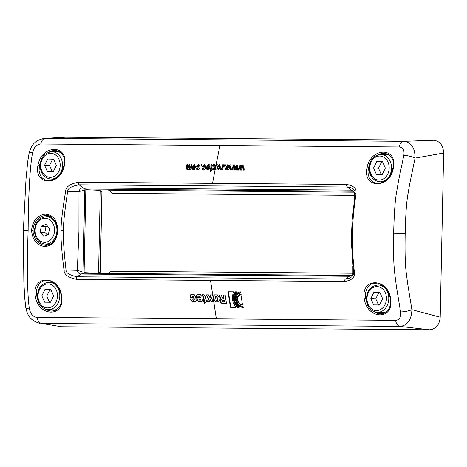 <?xml version="1.0" encoding="UTF-8"?>
<svg xmlns="http://www.w3.org/2000/svg" width="467" height="467" viewBox="0 0 467 467"><rect width="100%" height="100%" fill="white"/><g stroke="black" fill="none" stroke-linecap="round" stroke-linejoin="round"><path stroke-width="0.7" d="M84.095 272.658L98.56 273.306L84.083 273.096M85.835 189.69L100.3 190.338L98.56 273.306M101.076 190.892L102.022 191.96L101.076 190.892L100.288 190.828L101.129 190.892M100.224 272.308L99.348 273.341L84.083 273.125L99.348 273.341L100.224 272.296L101.911 191.949L100.265 191.826M48.422 234.434L43.7 236.255L40.139 232.146L41.3 226.215L46.023 224.388L49.584 228.497L48.422 234.434M40.139 232.146L44.838 232.356L47.272 234.878M47.395 225.975L45.999 226.425L41.3 226.215M45.999 226.425L44.838 232.356M44.92 289.546L50.827 289.593L53.647 295.932L50.559 302.225L44.657 302.178L41.837 295.839L44.92 289.546L49.87 289.768L46.782 296.06L49.601 302.4M46.782 296.06L41.837 295.839M50.909 289.779L49.87 289.768M53.296 171.669L47.389 171.623L44.569 165.283L47.657 158.99L53.559 159.037L56.379 165.376L53.296 171.669M44.569 165.283L49.52 165.505L52.339 171.844M53.647 159.224L47.657 158.99M52.602 159.212L49.52 165.505M376.636 161.71L382.537 161.763L385.357 168.102L382.275 174.395L376.367 174.349L373.547 168.003L376.636 161.71L381.58 161.938L378.498 168.231L381.317 174.57M378.498 168.231L373.547 168.003M382.619 161.95L381.58 161.938M379.537 304.951L373.635 304.904L370.816 298.559L373.898 292.266L379.805 292.319L382.625 298.658L379.537 304.951M370.816 298.559L375.76 298.787L378.579 305.126M379.887 292.505L373.898 292.266M378.848 292.494L375.76 298.787M214.884 166.328A1066.721 544.861 -52.3 0 1 215.982 164.752L217.173 164.758L215.275 167.384L216.122 169.871L214.884 169.865A966.17 478.272 -125.8 0 1 214.47 168.453A987.372 500.863 128.5 0 0 213.477 169.854L212.287 169.842A1027.674 514.039 -50.1 0 1 214.061 167.431L213.168 164.728L214.406 164.734A1068.064 525.772 53.7 0 0 214.884 166.328L215.269 166.345A1069.337 546.197 -52.3 0 1 216.373 164.769L217.564 164.775M356.047 193.519C353.957 208.48 353.099 214.324 352.427 232.94L351.563 232.951L352.153 220.278L355.177 193.636A2.107 0.321 8.7 0 1 356.047 193.519C355.977 190.95 357.348 186.596 346.677 184.447L78.386 182.229C70.155 183.805 65.923 186.724 65.684 190.98C62.56 209.514 61.008 222.671 61.031 230.447C60.681 238.211 61.679 251.48 64.026 270.247C64.084 274.549 68.194 277.567 76.349 279.301L210.5 280.416L216.355 318.856L395.602 320.344C399.425 319.988 401.077 317.181 400.569 311.921L396.355 286.166L394.457 271.309C394.101 266.797 393.185 257.568 393.681 233.278C394.206 208.994 395.502 199.858 396.045 195.387L398.561 180.711L403.844 155.365C404.574 150.187 403.039 147.391 399.232 146.977L40.746 144.011C36.77 144.356 34.073 147.117 32.661 152.295A8.424 2.247 -169.1 0 0 29.053 153.421A8.424 2.247 -169.1 0 0 29.053 153.445M33.011 230.237L31.563 230.202C32.667 220.733 37.22 215.369 45.223 214.114C53.314 214.867 57.47 220.301 57.692 230.418L57.254 230.424C56.6 239.536 52.835 244.533 45.953 245.414L42.03 244.69L39.076 243.05L35.836 239.653L34.126 236.436L33.169 232.799L33.093 228.953L33.928 225.234L36.228 220.897L39.607 217.575L42.631 215.993L46.887 215.357L50.027 216.11L55.252 221.2L56.91 226.063L57.254 230.424M40.746 144.011A8.424 4.95 90.5 0 1 45.322 138.36L65.538 137.216L44.581 138.384L403.809 141.332C411.31 142.266 415.064 147.864 415.064 158.132L409.699 183.91L407.44 197.097C406.938 201.283 405.7 209.66 405.181 233.547C404.696 257.44 405.584 265.904 405.911 270.124L407.615 283.481L411.894 309.668C411.456 319.977 407.469 325.552 399.933 326.392L41.446 323.421L61.568 326.737L41.446 323.421A8.424 4.95 -89.5 0 1 37.115 317.373C33.157 316.953 30.577 314.11 29.38 308.845C26.531 290.276 27.43 249.226 28.148 230.178C28.23 211.096 29.036 170.554 32.661 152.295M38.031 164.956C42.012 144.122 68.842 144.35 64.423 165.172C61.025 186.415 33.361 186.187 38.031 164.956L39.444 165.289L40.454 162.026M210.599 169.83L209.952 169.825L210.162 168.745L210.81 168.75L210.868 164.793L211.773 164.606L212.304 164.991L211.755 168.762L212.193 168.762L211.353 170.846L210.249 171.628A704.615 413.978 -89.5 0 1 210.599 169.83L210.985 169.842A705.59 414.556 -89.5 0 0 210.705 171.307M211.288 165.785L210.728 165.838M206.537 166.836L209.093 166.859L208.609 165.592L207.71 166.31L206.741 166.077L208.031 164.693L209.146 164.623L209.829 165.067L209.934 167.752L208.562 169.708L206.922 169.632L206.385 167.927L206.537 166.836L209.479 166.877L209.414 165.937L208.726 165.627M204.669 164.547L204.528 164.536C208.206 168.464 202.882 170.916 202.871 169.778L202.065 168.248L203.122 168.015L203.63 168.809L204.295 165.633L203.338 166.596L202.38 166.369L204.599 164.542M203.378 169.871L202.871 169.778L203.256 169.795L202.45 168.266L203.507 168.032M201.166 164.629L202.071 164.635A806.153 473.637 -89.5 0 0 201.791 166.036L200.892 166.03A806.153 473.637 -89.5 0 1 201.166 164.629L202.065 164.647M198.708 164.495L198.568 164.489C202.176 168.173 197.208 170.893 196.911 169.725L196.105 168.196L197.156 167.962L197.669 168.756L198.335 165.587L197.372 166.55L196.42 166.322L198.638 164.489M197.418 169.825L196.911 169.725L197.296 169.743L196.49 168.213L197.547 167.98M195.796 167.209L194.307 169.574L193.128 169.749L192.369 169.118L192.206 167.034L194.576 164.46L195.796 167.209M191.108 164.542A795.138 467.163 -89.5 0 0 190.624 167.023L189.567 168.721L189.333 167.583L189.929 164.536L189.012 164.524A795.412 467.327 -89.5 0 0 188.528 166.976L187.489 168.704L187.261 167.443L187.839 164.518L186.917 164.507L186.28 167.77L186.993 169.737L188.254 168.937L188.831 169.719L190.314 168.961L190.174 169.661L191.026 169.667L192.03 164.553L191.108 164.542L192.025 164.565M208.918 167.682L207.395 167.665L207.85 168.873L209.304 167.7L208.807 168.686L208.095 168.85M193.145 167.116L193.361 168.575L194.371 168.318L194.862 167.133L194.336 165.552L193.145 167.116M49.029 152.049L52.87 150.643L55.947 150.497C63.033 152.907 65.707 157.846 63.973 165.306C61.632 174.436 56.624 179.562 48.965 180.676L46.233 180.332L44.394 179.579L42.001 177.699L40.763 176.012L39.818 173.998L39.076 170.49L39.444 165.289M65.538 137.216L433.656 140.263C439.873 141.063 443.206 145.319 443.65 153.024L440.212 317.192C439.447 324.892 435.939 329.089 429.687 329.784L61.568 326.737M353.525 272.424L353.239 274.777L351.727 276.849L349.334 278.268L345.522 279.015L77.23 276.791C69.735 275.273 65.999 273.02 66.028 270.025L77.341 270.317L78.941 230.943L78.993 191.563C79.618 189.17 80.896 187.944 82.822 187.892L351.12 190.116C353.239 190.524 354.383 191.768 354.558 193.846L354.278 199.829M353.449 191.231L85.665 189.018A1.051 0.852 -87.4 0 0 84.79 190.063L83.068 272.185L77.341 270.317C77.866 272.716 79.092 273.96 81.019 274.047L349.316 276.271C351.453 275.898 352.649 274.672 352.906 272.6L352.877 266.067M352.906 272.6L353.531 272.495M354.558 193.846L355.154 193.747M355.194 192.176L354.441 190.238L352.76 188.633L350.326 187.5L347.448 187.033A2.107 1.238 -89.5 0 1 346.677 184.447M352.165 190.349L351.651 190.18M393.401 167.898C390.021 189.135 362.328 188.901 367.004 167.682C371.002 146.842 397.808 147.064 393.401 167.898L392.951 168.027C390.605 177.162 385.602 182.288 377.943 183.403L375.211 183.052L372.514 181.774L370.973 180.42L369.204 177.723L368.206 174.424L367.996 171.856L368.422 168.009L369.432 164.752M216.98 167.244L219.35 164.664L220.57 167.414L218.194 169.994L216.98 167.244M220.821 168.581C221.918 168.768 222.531 167.507 222.66 164.804L223.635 164.81L222.631 169.93L221.726 169.918L221.866 169.194L220.844 170.017L220.296 169.76L220.821 168.581L221.416 168.774M225.468 164.828A808.068 474.764 90.5 0 0 225.187 166.229L224.288 166.223A808.068 474.764 90.5 0 1 224.563 164.822L225.468 164.828M228.328 164.851L228.421 168.143L229.793 164.863L230.896 164.874L231.253 170L230.149 169.988L230.003 166.631L228.608 169.976L227.511 169.97L227.452 166.608L225.981 169.953L224.861 169.947L227.242 164.845L228.328 164.851M234.79 164.904L234.878 168.196L236.255 164.915L237.359 164.927L237.709 170.052L236.611 170.041L236.46 166.684L235.064 170.029L233.973 170.023L233.914 166.661L232.438 170.006L231.317 170L233.698 164.898L234.79 164.904L234.084 164.915L231.708 170.017M241.246 164.956L241.34 168.254L242.712 164.974L243.815 164.979L244.171 170.105L243.068 170.099L242.916 166.737L241.527 170.081L240.429 170.076L240.371 166.719L238.9 170.064L237.779 170.052L240.155 164.95L241.246 164.956L240.546 164.968L238.164 170.07M219.642 167.338L219.566 166.048L218.667 165.896L218.013 166.941L217.902 168.389L218.749 168.844L219.642 167.338L220.027 167.355L220.01 166.182L219.297 165.797M378.007 154.775L381.848 153.369L384.925 153.217C392.011 155.634 394.685 160.566 392.951 168.027M215.982 164.752L216.373 164.769M215.264 169.865A967.758 479.06 -125.8 0 1 214.855 168.47L214.47 168.453M212.683 169.842A1029.461 514.932 -50.1 0 1 214.446 167.449L213.553 164.746L214.411 164.752M210.343 169.842L210.547 168.762L211.195 168.768L211.259 164.81L211.86 164.623M211.755 168.762L212.187 168.78M208.095 166.328L207.126 166.094L208.988 164.594M207.897 169.906L206.928 166.853M203.577 169.871L203.256 169.795M203.834 168.791L204.482 165.668M203.723 166.614L202.771 166.386L204.92 164.553M201.277 166.03A808.196 474.84 -89.5 0 1 201.551 164.647M197.617 169.825L197.296 169.743M197.874 168.739L198.522 165.622M197.763 166.567L196.805 166.34L198.954 164.507M193.618 169.784L192.667 168.949L192.591 167.052L194.762 164.477M193.875 168.669L194.757 168.336L195.253 167.145L194.517 165.592M190.559 169.679L190.699 168.978L190.314 168.961M189.234 169.743L188.254 168.937M187.179 169.725L186.666 167.787L187.308 164.524L187.839 164.53M187.699 168.669L188.913 166.993A797.309 468.442 -89.5 0 1 189.398 164.542L189.929 164.547M189.777 168.692L191.009 167.04A797.011 468.267 -89.5 0 1 191.493 164.559M213.168 164.728L213.553 164.746M214.061 167.431L214.446 167.449M218.393 169.994L217.365 167.262L219.537 164.682M218.649 168.879L219.449 168.634L220.027 167.355M221.037 170L220.681 169.778L221.206 168.599C222.31 168.785 222.922 167.525 223.045 164.822L223.629 164.828M221.866 169.194L222.257 169.212L222.117 169.935M224.563 164.822L224.948 164.839A811.506 476.784 90.5 0 0 224.674 166.229M224.948 164.839L225.462 164.845M225.246 169.965L227.627 164.863L228.328 164.869M227.902 169.982L227.843 166.626L227.452 166.608M230.535 170.006L230.389 166.649L230.003 166.631M228.421 168.143L228.807 168.161L230.184 164.88L230.896 164.886M234.358 170.041L234.3 166.678L233.914 166.661M236.997 170.058L236.845 166.701L236.46 166.684M234.878 168.196L235.263 168.213L236.641 164.933L237.359 164.939M240.814 170.093L240.756 166.737L240.371 166.719M243.453 170.116L243.307 166.754L242.916 166.737M241.34 168.254L241.725 168.272L243.097 164.991L243.815 164.997M222.66 164.804L223.045 164.822M220.296 169.76L220.681 169.778M227.242 164.845L227.627 164.863M229.793 164.863L230.184 164.88M233.698 164.898L234.084 164.915M236.255 164.915L236.641 164.933M240.155 164.95L240.546 164.968M242.712 164.974L243.097 164.991M210.868 164.793L211.259 164.81M210.162 168.745L210.547 168.762M210.81 168.75L211.195 168.768M209.093 166.859L209.479 166.877M206.741 166.077L207.126 166.094M202.065 168.248L202.45 168.266M202.38 166.369L202.771 166.386M196.105 168.196L196.49 168.213M196.42 166.322L196.805 166.34M186.28 167.77L186.666 167.787M186.917 164.507L187.308 164.524M188.528 166.976L188.913 166.993M189.012 164.524L189.398 164.542M190.624 167.023L191.009 167.04M29.38 308.845A8.424 1.967 171.6 0 1 25.819 307.782A8.424 1.967 171.6 0 1 25.819 307.759M31.563 230.202C32.27 239.711 36.601 245.169 44.546 246.576C52.666 245.946 57.05 240.558 57.692 230.418M35.282 296.107C38.387 317.274 65.217 317.496 61.673 296.329C59.175 274.771 31.511 274.543 35.282 296.107L36.712 295.844L37.629 299.3M206.245 294.852L208.545 294.875A890.721 471.81 61.8 0 0 209.794 297.345A893.459 485.166 -60.3 0 1 210.313 294.887L212.386 294.905L211.65 298.547L213.291 301.845L211.09 301.828A987.559 526.823 -117.2 0 1 209.975 299.575A994.045 542.064 119 0 0 209.531 301.816L207.506 301.799L208.142 298.576L206.245 294.852L206.63 294.87L208.527 298.594L207.891 301.816M203.921 294.77L205.398 296.44L206.566 301.711A3356.907 1019.986 156.5 0 0 204.359 303.433A895.566 526.169 90.5 0 1 204.102 301.77L203.618 301.77A860.634 505.644 90.5 0 1 203.402 300.357L203.787 300.369A863.39 507.267 90.5 0 0 203.997 301.717M204.003 294.776L202.532 294.759A747.387 439.108 90.5 0 0 202.742 296.171L203.244 296.171L203.881 300.357L203.402 300.357M206.361 300.369L206 300.363M200.39 294.741L201.902 296.411L202.468 301.145L201.738 301.775L198.58 301.793M200.495 294.747L197.243 294.881L196.835 295.471L196.916 296.884M198.691 301.793L197.027 300.129A814.325 478.436 90.5 0 1 196.63 297.543L199.964 297.572L199.14 296.142L198.644 296.884L196.531 296.866L196.601 295.091L197.588 294.718M199.894 297.082L200.279 297.1L199.555 296.16L199.14 296.142M192.34 301.74L190.699 300.071L190.513 298.833L192.626 298.851C192.953 300.199 193.233 300.695 193.455 300.339L193.922 299.405A801.541 470.929 90.5 0 1 193.548 296.965L192.807 296.078L192.427 297.543L190.314 297.526L190.127 296.312C189.59 294.782 190.845 294.239 193.893 294.683L195.568 296.358L196.14 300.112C196.321 301.326 195.831 301.875 194.663 301.764L192.223 301.74M193.548 296.965L192.807 296.078M200.267 299.551L200.18 298.973L198.965 298.962L199.812 300.392L200.658 299.569L200.145 300.409M44.896 308.897L48.475 310.643L51.866 311.15C59.373 309.347 62.49 304.367 61.23 296.206L61.673 296.329M61.23 296.206C60.587 286.779 50.238 279.441 47.622 280.463L43.174 281.035L40.565 282.588L39.088 284.129L37.453 287.024L36.765 289.33L36.438 293.153L36.712 295.844M390.651 299.049C388.17 277.503 360.471 277.275 364.26 298.833C367.377 320.006 394.183 320.228 390.651 299.049L390.208 298.933C389.566 289.505 379.21 282.167 376.595 283.189L374.09 283.241L371.23 284.175L368.778 286.026L366.899 288.705L365.743 292.068L365.428 294.584L365.69 298.565L366.607 302.026M373.869 311.623L377.453 313.363L380.844 313.877C388.346 312.073 391.469 307.093 390.208 298.927M352.427 232.94C352.316 251.567 352.929 257.422 354.389 272.524C354.214 275.104 355.405 279.535 344.646 281.525L210.5 280.416M242.507 305.056L240.844 294.222C235.508 294.613 235.975 303.912 242.507 305.056L242.361 305.05M242.904 306.264L242.694 306.253C236.565 306.591 232.94 294.128 240.668 293.025L240.499 291.881C232.251 292.173 234.533 306.965 242.875 307.397L242.677 307.391M242.875 307.397L242.694 306.253M235.251 291.834L236.816 291.846C232.875 296.983 233.675 302.155 239.203 307.368L237.627 307.356C232.846 301.787 232.058 296.609 235.251 291.834L236.798 291.863M228.03 291.776L233.792 291.822C231.305 297.275 232.093 302.453 236.168 307.344L230.406 307.292L228.03 291.776L233.78 291.84M222.59 303.678C220.932 303.124 220.231 302.388 220.488 301.454L220.757 299.639L221.358 299.306C220.704 299.324 220.19 298.582 219.834 297.082L219.303 294.963L221.451 294.981L221.913 296.971L223.074 298.471L223.559 298.477L223.028 294.992L225.147 295.01L226.477 303.708L222.444 303.673M223.296 298.483L223.944 298.495L223.419 295.01L225.147 295.027M215.55 301.933L213.921 300.269L213.349 296.504L214.505 294.858L217.137 294.875L218.795 296.563L219.373 300.328L218.918 301.845L215.439 301.933M217.149 299.616L216.63 296.633L215.836 296.306L215.532 296.901L215.982 299.872L216.881 300.526L217.511 299.452L217.032 296.691L216.256 296.312M224.084 301.904A859.91 505.224 -89.5 0 1 223.821 300.193L222.654 300.404L222.607 301.338L223.203 301.869L224.469 301.921A863.01 507.045 -89.5 0 1 224.207 300.211L223.821 300.193M351.12 190.116L347.448 187.033L79.156 184.815C71.597 186.17 67.773 188.324 67.68 191.272C64.814 209.811 63.378 222.887 63.372 230.494C63.057 238.088 63.944 251.269 66.028 270.025A2.107 0.356 172.5 0 1 64.026 270.247M65.684 190.98A2.107 0.426 -170 0 1 67.68 191.272L78.993 191.563L84.79 190.063M85.665 189.018L82.822 187.892L79.156 184.815A2.107 1.238 -89.5 0 1 78.386 182.229M354.149 192.171L108.467 190.133A2.107 1.705 92.6 0 1 108.513 190.139A2.107 1.705 92.6 0 1 109.92 191.201L112.804 193.332L354.482 195.334M84.083 273.248L85.846 189.059L85.473 189.042M114.911 193.361L354.482 195.346L112.827 193.332M351.382 275.46L83.897 273.248L81.019 274.047L77.23 276.791A2.107 1.238 90.5 0 0 76.349 279.301M83.897 273.248A1.051 0.852 92.6 0 1 83.068 272.185M349.701 276.242L350.087 276.155M353.443 274.111L353.519 272.419L354.389 272.524M352.836 273.242L111.193 271.245L108.198 273.323A2.107 1.705 -87.4 0 1 108.134 273.446M216.659 300.555L217.453 300.409L217.511 299.452M242.893 305.074C240.423 304.735 238.771 303.276 237.925 300.69C236.845 297.742 237.948 295.593 241.235 294.239M243.266 307.414C234.924 306.982 232.642 292.19 240.884 291.898M238.018 307.374C233.237 301.805 232.443 296.627 235.637 291.852M230.791 307.309L228.416 291.793M221.457 294.992L219.694 294.981L220.22 297.1C220.582 298.6 221.089 299.341 221.749 299.324L221.148 299.656L220.873 301.472C220.617 302.406 221.323 303.141 222.981 303.696M223.658 301.898L224.469 301.921M217.447 294.893L214.505 294.905L213.746 295.605L214.306 300.287L215.935 301.951M221.358 299.306L221.749 299.324M219.303 294.963L219.694 294.981M223.559 298.477L223.944 298.495M223.028 294.992L223.419 295.01M208.142 298.576L208.527 298.594M208.551 294.887L206.63 294.87M209.794 297.345L210.179 297.362A895.192 486.112 -60.3 0 1 210.699 294.905L210.313 294.887M212.38 294.922L210.699 294.905M211.469 301.834A990.577 528.428 -117.2 0 1 210.36 299.592L209.975 299.575M204.102 301.77L204.488 301.787A898.835 528.089 90.5 0 0 204.704 303.165M203.244 296.171L203.63 296.189L204.272 300.374L203.787 300.369M204.085 294.782L202.917 294.776A748.776 439.926 90.5 0 0 203.127 296.166M199.082 301.81L197.418 300.147A816.468 479.697 90.5 0 1 197.021 297.561L200.355 297.59L200.279 297.1M200.559 294.753L197.973 294.735M200.18 298.973L200.658 299.569M192.725 301.758L191.091 300.088L190.898 298.851L192.632 298.868M193.455 300.339L193.84 300.357L194.307 299.423A803.532 472.096 90.5 0 1 193.933 296.983M192.83 296.078L193.192 296.096M190.127 296.312L190.513 296.329L190.699 297.543M190.513 296.329C189.981 294.8 191.231 294.257 194.278 294.7M203.881 300.357L204.272 300.374M202.532 294.759L202.917 294.776M196.63 297.543L197.021 297.561M199.964 297.572L200.355 297.59M190.513 298.833L190.898 298.851M101.911 191.966L100.341 272.302L98.584 272.273M47.599 241.772A12.008 9.714 92.6 0 1 35.416 227.715A12.008 9.714 92.6 0 1 51.568 221.481A12.008 9.714 92.6 0 1 47.599 241.772M48.971 243.424A13.695 11.08 -87.4 0 0 56.863 228.538A13.695 11.08 -87.4 0 0 46.466 216.688C38.487 217.61 34.505 222.794 34.529 232.245C35.603 239.25 39.17 243.184 45.235 244.048A13.695 11.08 -87.4 0 0 48.971 243.424M47.99 283.883A12.008 9.714 92.6 0 1 56.028 301.956A12.008 9.714 92.6 0 1 39.199 301.816A12.008 9.714 92.6 0 1 47.99 283.883M48.113 309.609A13.695 11.08 -87.4 0 0 59.794 296.428A13.695 11.08 -87.4 0 0 49.344 282.249A13.695 11.08 -87.4 0 0 49.017 282.243C41.166 283.393 37.307 288.618 37.418 297.911C38.527 304.863 42.094 308.763 48.113 309.609L56.163 309.971M50.226 177.332A12.008 9.714 92.6 0 1 42.188 159.259A12.008 9.714 92.6 0 1 59.017 159.399A12.008 9.714 92.6 0 1 50.226 177.332M51.177 179.059A13.695 11.08 -87.4 0 0 62.537 165.668A13.695 11.08 -87.4 0 0 52.082 151.693C44.096 152.616 40.121 157.805 40.144 167.256C41.219 174.255 44.785 178.19 50.85 179.054A13.695 11.08 -87.4 0 0 51.177 179.059M379.706 156.054A12.008 9.714 92.6 0 1 387.744 174.127A12.008 9.714 92.6 0 1 370.915 173.987A12.008 9.714 92.6 0 1 379.706 156.054M379.829 181.78A13.695 11.08 -87.4 0 0 391.509 168.599A13.695 11.08 -87.4 0 0 381.06 154.419A13.695 11.08 -87.4 0 0 380.728 154.414C372.876 155.564 369.018 160.788 369.134 170.081C370.238 177.034 373.804 180.933 379.829 181.78L383.302 181.932M376.466 310.613A12.008 9.714 92.6 0 1 368.428 292.54A12.008 9.714 92.6 0 1 385.257 292.681A12.008 9.714 92.6 0 1 376.466 310.613M377.424 312.341A13.695 11.08 -87.4 0 0 388.783 298.95A13.695 11.08 -87.4 0 0 378.323 284.975C370.343 285.897 366.362 291.081 366.385 300.532C367.459 307.537 371.026 311.471 377.091 312.335A13.695 11.08 -87.4 0 0 377.424 312.341M212.532 183.338L215.042 169.865M216.046 164.752L219.992 145.494M215.433 167.857L215.62 166.9M64.423 165.172L63.973 165.3M56.157 151.88A14.769 11.949 92.6 0 1 58.492 151.156M58.147 151.968A14.133 11.436 92.6 0 1 59.537 151.705M387.125 154.694A14.133 11.436 92.6 0 1 388.515 154.431M367.004 167.682L368.422 168.009M385.135 154.606A14.769 11.949 92.6 0 1 387.47 153.882M216.157 166.164A800.368 470.24 -89.5 0 1 216.431 164.769M215.433 169.865L215.684 168.587M194.862 167.133L195.253 167.145M433.656 140.263L403.809 141.332A8.424 4.95 90.5 0 0 399.232 146.977M403.844 155.365A8.424 2.096 -167.6 0 1 415.064 158.132L443.65 153.024M400.569 311.921A8.424 1.815 170.1 0 0 411.894 309.668L440.212 317.192M395.602 320.344A8.424 4.95 -89.5 0 0 399.933 326.392L429.687 329.784M28.148 230.178C22.41 230.196 21.803 230.336 26.327 230.599M37.115 317.373L216.355 318.856M52.193 309.79A14.769 11.949 -87.4 0 0 54.476 310.73M54.184 309.884A14.133 11.436 -87.4 0 0 55.591 310.281M383.162 312.604A14.133 11.436 -87.4 0 0 384.569 313.001M381.171 312.516A14.769 11.949 -87.4 0 0 383.454 313.45M364.26 298.833L365.69 298.565M405.181 233.547L393.681 233.278M349.316 276.271L345.522 279.015A2.107 1.238 90.5 0 0 344.646 281.525M63.372 230.494L61.031 230.447M91.118 273.259L90.516 273.23M50.78 216.484A14.133 11.436 -87.4 0 0 48.825 216.793M47.593 244.153A14.133 11.436 -87.4 0 0 49.537 244.644M48.247 245.093A14.769 11.949 92.6 0 1 45.603 244.06M46.834 216.706A14.769 11.949 92.6 0 1 49.549 215.917M220.488 301.454L220.873 301.472M220.757 299.639L221.148 299.656M219.834 297.082L220.22 297.1M213.921 300.269L214.306 300.287M213.349 296.504L213.734 296.522M214.505 294.858L214.89 294.875M197.027 300.129L197.418 300.147M199.199 296.142L199.526 296.16M196.455 296.352L196.84 296.37M190.699 300.071L191.091 300.088M193.922 299.405L194.307 299.423M91.012 273.242L84.083 273.137M45.235 244.048L50.29 244.276M46.466 216.688L51.493 216.916M52.882 282.412L48.994 282.243M50.85 179.054L54.324 179.211M52.082 151.693L60.062 152.055M389.04 154.781L380.71 154.414M377.091 312.335L385.141 312.697M378.323 284.975L381.86 285.133M218.451 168.896L218.836 168.914M219.111 165.756L219.502 165.773M208.533 165.587L208.918 165.604M207.891 168.873L208.282 168.891M203.63 168.809L204.021 168.826M204.295 165.633L204.686 165.651M197.669 168.756L198.055 168.774M198.335 165.587L198.72 165.604M193.677 168.692L194.062 168.71M194.336 165.552L194.721 165.569M186.993 169.737L187.378 169.755M187.489 168.704L187.874 168.721M189.567 168.721L189.952 168.739M39.701 323.269C29.182 320.298 27.279 314.011 25.819 307.782L24.739 298.337L23.846 281.84L23.362 230.319L26.006 178.995L27.751 161.401L29.059 153.421M44.581 138.384C33.42 140.328 30.822 147.017 29.053 153.421M112.81 193.332L114.888 193.361M353.519 272.419L351.622 245.636L351.563 232.951M216.069 296.282L216.454 296.3M223.407 301.898L223.792 301.916"/></g></svg>
